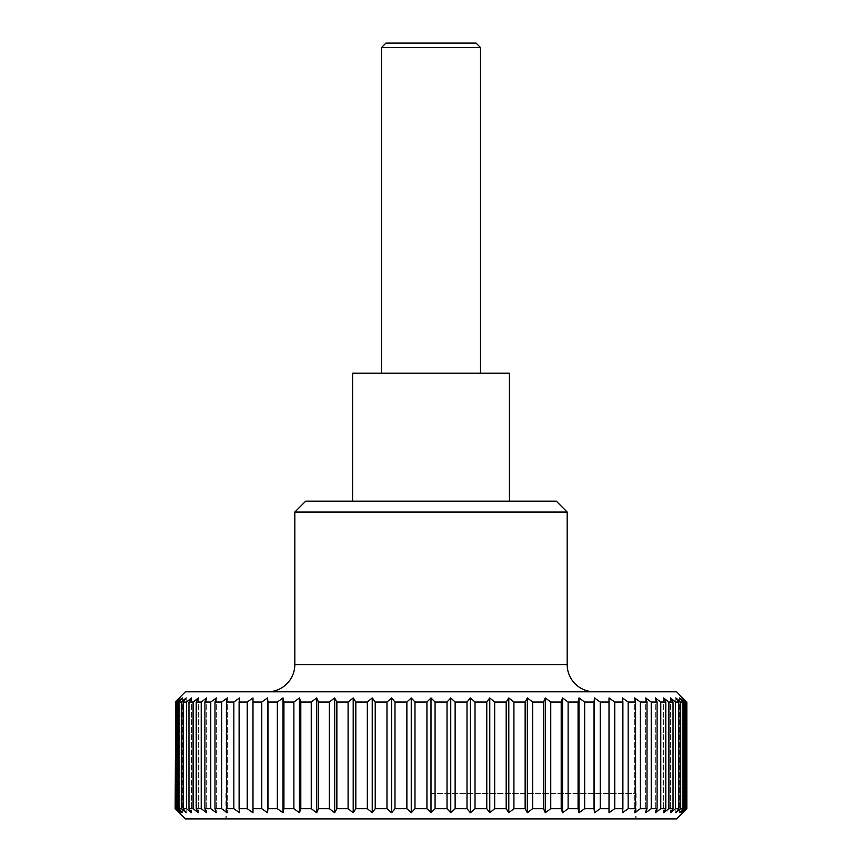 <?xml version="1.0" encoding="UTF-8"?>
<svg xmlns="http://www.w3.org/2000/svg" width="862" height="862" viewBox="0 0 862 862"><rect width="100%" height="100%" fill="white"/><g stroke="black" fill="none" stroke-linecap="round" stroke-linejoin="round"><path stroke-width="0.65" stroke-dasharray="4.31 3.23" d="M676.616 691.798L185.384 691.798M294.826 512.05L567.174 512.05M305.719 501.156L556.281 501.156M509.41 373.224L352.59 373.224M185.384 818.9L676.616 818.9M175.18 702.034L179.242 697.94L179.242 812.758L175.18 808.664L175.654 702.034L175.18 808.664M175.654 808.664L180.018 812.758L176.29 808.664L176.29 702.034L177.701 702.034L177.701 808.664L176.29 808.664M177.701 808.664L182.345 812.758L178.973 808.664L178.973 702.034L181.3 702.034L181.3 808.664L178.973 808.664M181.3 808.664L186.203 812.758L183.197 808.664L183.197 702.034L186.451 702.034L186.451 808.664L183.197 808.664M186.451 808.664L191.569 812.758L188.961 808.664L188.961 702.034L193.099 702.034L193.099 808.664L188.961 808.664M193.099 808.664L198.411 812.758L196.213 808.664L196.213 702.034L201.223 702.034L201.223 808.664L196.213 808.664M201.223 808.664L206.686 812.758L204.908 808.664L204.908 702.034L210.759 702.034L210.759 808.664L204.908 808.664M210.759 808.664L216.34 812.758L215.004 808.664L215.004 702.034L221.653 702.034L221.653 808.664L215.004 808.664M221.653 808.664L227.331 812.758L226.426 808.664L226.426 702.034L233.839 702.034L233.839 808.664L226.426 808.664M233.839 808.664L239.561 812.758L239.108 702.034L247.243 702.034L247.243 808.664L239.108 808.664M247.243 808.664L252.986 812.758L252.986 702.034L261.768 702.034L261.768 808.664L252.986 808.664M261.768 808.664L267.5 812.758L267.953 808.664L267.953 702.034L277.348 702.034L277.348 808.664L267.953 808.664M277.348 808.664L283.027 812.758L283.921 808.664L283.921 702.034L293.877 702.034L293.877 808.664L283.921 808.664M293.877 808.664L299.459 812.758L300.795 808.664L300.795 702.034L311.247 702.034L311.247 808.664L300.795 808.664M311.247 808.664L316.71 812.758L318.477 808.664L318.477 702.034L329.349 702.034L329.349 808.664L318.477 808.664M329.349 808.664L334.661 812.758L336.859 808.664L336.859 702.034L348.086 702.034L348.086 808.664L336.859 808.664M348.086 808.664L353.204 812.758L355.812 808.664L355.812 702.034L367.331 702.034L367.331 808.664L355.812 808.664M367.331 808.664L372.233 812.758L375.229 808.664L375.229 702.034L386.973 702.034L386.973 808.664L375.229 808.664M386.973 808.664L391.617 812.758L394.99 808.664L394.99 702.034L406.875 702.034L406.875 808.664L394.99 808.664M406.875 808.664L411.249 812.758L414.978 808.664L414.978 702.034L426.938 702.034L426.938 808.664L414.978 808.664M426.938 808.664L431 812.758L435.062 808.664L435.062 702.034L447.022 702.034L447.022 808.664L435.062 808.664M686.82 808.664L682.758 812.758L682.758 697.94L686.82 702.034L686.346 808.664L686.82 702.034M686.346 702.034L681.982 697.94L685.71 702.034L685.71 808.664L684.299 808.664L684.299 702.034L685.71 702.034M684.299 702.034L679.655 697.94L683.027 702.034L683.027 808.664L680.7 808.664L680.7 702.034L683.027 702.034M680.7 702.034L675.797 697.94L678.803 702.034L678.803 808.664L675.549 808.664L675.549 702.034L678.803 702.034M675.549 702.034L670.431 697.94L673.039 702.034L673.039 808.664L668.901 808.664L668.901 702.034L673.039 702.034M668.901 702.034L663.589 697.94L665.787 702.034L665.787 808.664L660.777 808.664L660.777 702.034L665.787 702.034M660.777 702.034L655.314 697.94L657.092 702.034L657.092 808.664L651.241 808.664L651.241 702.034L657.092 702.034M651.241 702.034L645.66 697.94L646.996 702.034L646.996 808.664L640.347 808.664L640.347 702.034L646.996 702.034M640.347 702.034L634.669 697.94L635.574 702.034L635.574 808.664L628.161 808.664L628.161 702.034L635.574 702.034M628.161 702.034L622.439 697.94L622.892 808.664L614.757 808.664L614.757 702.034L622.892 702.034M614.757 702.034L609.014 697.94L609.014 808.664L600.232 808.664L600.232 702.034L609.014 702.034L609.014 697.94L609.014 812.758L614.757 808.664M600.232 702.034L594.5 697.94L594.047 702.034L594.047 808.664L584.651 808.664L584.651 702.034L594.047 702.034M584.651 702.034L578.973 697.94L578.079 702.034L578.079 808.664L568.123 808.664L568.123 702.034L578.079 702.034M568.123 702.034L562.541 697.94L561.205 702.034L561.205 808.664L550.753 808.664L550.753 702.034L561.205 702.034M550.753 702.034L545.29 697.94L543.523 702.034L543.523 808.664L532.651 808.664L532.651 702.034L543.523 702.034M532.651 702.034L527.339 697.94L525.141 702.034L525.141 808.664L513.914 808.664L513.914 702.034L525.141 702.034M513.914 702.034L508.795 697.94L506.188 702.034L506.188 808.664L494.669 808.664L494.669 702.034L506.188 702.034M494.669 702.034L489.767 697.94L486.771 702.034L486.771 808.664L475.027 808.664L475.027 702.034L486.771 702.034M475.027 702.034L470.383 697.94L467.01 702.034L467.01 808.664L455.125 808.664L455.125 702.034L467.01 702.034M455.125 702.034L450.751 697.94L447.022 702.034M435.062 702.034L431 697.94L426.938 702.034M431 793.482L636.091 793.482L431 793.482M381.478 47.572L480.522 47.572M476.05 43.1L385.95 43.1M414.978 702.034L411.249 697.94L406.875 702.034M394.99 702.034L391.617 697.94L386.973 702.034M375.229 702.034L372.233 697.94L367.331 702.034M355.812 702.034L353.204 697.94L348.086 702.034M336.859 702.034L334.661 697.94L329.349 702.034M318.477 702.034L316.71 697.94L311.247 702.034M300.795 702.034L299.459 697.94L293.877 702.034M283.921 702.034L283.027 697.94L277.348 702.034M267.953 702.034L267.5 697.94L261.768 702.034M252.986 702.034L252.986 697.94L247.243 702.034M239.108 702.034L239.561 697.94L233.839 702.034M226.426 702.034L227.331 697.94L221.653 702.034M215.004 702.034L216.34 697.94L210.759 702.034M204.908 702.034L206.686 697.94L201.223 702.034M196.213 702.034L198.411 697.94L193.099 702.034M188.961 702.034L191.569 697.94L186.451 702.034M183.197 702.034L186.203 697.94L181.3 702.034M178.973 702.034L182.345 697.94L177.701 702.034M176.29 702.034L180.018 697.94L175.654 702.034M447.022 808.664L450.751 812.758L455.125 808.664M467.01 808.664L470.383 812.758L475.027 808.664M486.771 808.664L489.767 812.758L494.669 808.664M506.188 808.664L508.795 812.758L513.914 808.664M525.141 808.664L527.339 812.758L532.651 808.664M543.523 808.664L545.29 812.758L550.753 808.664M561.205 808.664L562.541 812.758L568.123 808.664M578.079 808.664L578.973 812.758L584.651 808.664M594.047 808.664L594.5 812.758L600.232 808.664M609.014 808.664L609.014 812.758L609.014 808.664M622.892 808.664L622.439 812.758L628.161 808.664M635.574 808.664L634.669 812.758L640.347 808.664M646.996 808.664L645.66 812.758L651.241 808.664M657.092 808.664L655.314 812.758L660.777 808.664M665.787 808.664L663.589 812.758L668.901 808.664M673.039 808.664L670.431 812.758L675.549 808.664M678.803 808.664L675.797 812.758L680.7 808.664M683.027 808.664L679.655 812.758L684.299 808.664M685.71 808.664L681.982 812.758L686.346 808.664M622.439 697.94L622.439 812.758L622.439 697.94M634.669 697.94L634.669 812.758L634.669 697.94M645.66 697.94L645.66 812.758L645.66 697.94M655.314 697.94L655.314 812.758L655.314 697.94M663.589 697.94L663.589 812.758L663.589 697.94M670.431 697.94L670.431 812.758L670.431 697.94M675.797 697.94L675.797 812.758L675.797 697.94M679.655 697.94L679.655 812.758L679.655 697.94M681.982 697.94L681.982 812.758L681.982 697.94M594.5 697.94L594.5 812.758M578.973 697.94L578.973 812.758M562.541 697.94L562.541 812.758M545.29 697.94L545.29 812.758M527.339 697.94L527.339 812.758M508.795 697.94L508.795 812.758M489.767 697.94L489.767 812.758M470.383 697.94L470.383 812.758M450.751 697.94L450.751 812.758M431 697.94L431 812.758M411.249 697.94L411.249 812.758M391.617 697.94L391.617 812.758M372.233 697.94L372.233 812.758M353.204 697.94L353.204 812.758M334.661 697.94L334.661 812.758M316.71 697.94L316.71 812.758M299.459 697.94L299.459 812.758M283.027 697.94L283.027 812.758M267.5 697.94L267.5 812.758M252.986 697.94L252.986 812.758L252.986 697.94M239.561 697.94L239.561 812.758L239.561 697.94M227.331 697.94L227.331 812.758L227.331 697.94M216.34 697.94L216.34 812.758L216.34 697.94M206.686 697.94L206.686 812.758L206.686 697.94M198.411 697.94L198.411 812.758L198.411 697.94M191.569 697.94L191.569 812.758L191.569 697.94M186.203 697.94L186.203 812.758L186.203 697.94M182.345 697.94L182.345 812.758L182.345 697.94M180.018 697.94L180.018 812.758L180.018 697.94M431 818.9L635.682 818.9L431 818.9M294.826 664.57L567.174 664.57M225.909 793.482L225.909 818.9M636.091 793.482L636.091 818.9M226.318 793.482L226.318 818.9M635.682 793.482L635.682 818.9"/><path stroke-width="1.29" d="M594.414 691.798A27.239 27.239 0 0 1 567.174 664.57L294.826 664.57A27.239 27.239 0 0 1 267.586 691.798M294.826 512.05L305.719 501.156L556.281 501.156L567.174 512.05L294.826 512.05L294.826 664.57M352.59 501.156L352.59 373.224L509.41 373.224L509.41 501.156M686.346 808.664L681.982 812.758L685.71 808.664L685.71 702.034L681.982 697.94L686.346 702.034L686.82 808.664L676.616 818.9L185.384 818.9L175.18 808.664L175.654 702.034L175.18 808.664M426.938 702.034L431 697.94L435.062 702.034L435.062 808.664L431 812.758L426.938 808.664L426.938 702.034L414.978 702.034L414.978 808.664L426.938 808.664M414.978 808.664L411.249 812.758L406.875 808.664L406.875 702.034L394.99 702.034L394.99 808.664L406.875 808.664M394.99 808.664L391.617 812.758L386.973 808.664L386.973 702.034L375.229 702.034L375.229 808.664L386.973 808.664M375.229 808.664L372.233 812.758L367.331 808.664L367.331 702.034L355.812 702.034L355.812 808.664L367.331 808.664M355.812 808.664L353.204 812.758L348.086 808.664L348.086 702.034L336.859 702.034L336.859 808.664L348.086 808.664M336.859 808.664L334.661 812.758L329.349 808.664L329.349 702.034L318.477 702.034L318.477 808.664L329.349 808.664M318.477 808.664L316.71 812.758L311.247 808.664L311.247 702.034L300.795 702.034L300.795 808.664L311.247 808.664M300.795 808.664L299.459 812.758L293.877 808.664L293.877 702.034L283.921 702.034L283.921 808.664L293.877 808.664M283.921 808.664L283.027 812.758L277.348 808.664L277.348 702.034L267.953 702.034L267.953 808.664L277.348 808.664M267.953 808.664L267.5 812.758L261.768 808.664L261.768 702.034L252.986 702.034L252.986 808.664L261.768 808.664M252.986 808.664L252.986 812.758L247.243 808.664L247.243 702.034L239.108 702.034L239.108 808.664L247.243 808.664M239.108 808.664L239.561 812.758L233.839 808.664L233.839 702.034L226.426 702.034L226.426 808.664L233.839 808.664M226.426 808.664L227.331 812.758L221.653 808.664L221.653 702.034L215.004 702.034L215.004 808.664L221.653 808.664M215.004 808.664L216.34 812.758L210.759 808.664L210.759 702.034L204.908 702.034L204.908 808.664L210.759 808.664M204.908 808.664L206.686 812.758L201.223 808.664L201.223 702.034L196.213 702.034L196.213 808.664L201.223 808.664M196.213 808.664L198.411 812.758L193.099 808.664L193.099 702.034L188.961 702.034L188.961 808.664L193.099 808.664M188.961 808.664L191.569 812.758L186.451 808.664L186.451 702.034L183.197 702.034L183.197 808.664L186.451 808.664M183.197 808.664L186.203 812.758L181.3 808.664L181.3 702.034L178.973 702.034L178.973 808.664L181.3 808.664M178.973 808.664L182.345 812.758L177.701 808.664L177.701 702.034L176.29 702.034L176.29 808.664L177.701 808.664M176.29 808.664L180.018 812.758L175.654 808.664M175.18 702.034L185.384 691.798L676.616 691.798L686.346 702.034M447.022 702.034L450.751 697.94L450.751 812.758L447.022 808.664L447.022 702.034L435.062 702.034M450.751 697.94L455.125 702.034L455.125 808.664L450.751 812.758M455.125 808.664L467.01 808.664L467.01 702.034L455.125 702.034M467.01 702.034L470.383 697.94L475.027 702.034L475.027 808.664L470.383 812.758L467.01 808.664M475.027 808.664L486.771 808.664L486.771 702.034L475.027 702.034M486.771 702.034L489.767 697.94L494.669 702.034L494.669 808.664L506.188 808.664L506.188 702.034L494.669 702.034M506.188 702.034L508.795 697.94L513.914 702.034L513.914 808.664L525.141 808.664L525.141 702.034L513.914 702.034M525.141 702.034L527.339 697.94L532.651 702.034L532.651 808.664L543.523 808.664L543.523 702.034L532.651 702.034M543.523 702.034L545.29 697.94L550.753 702.034L550.753 808.664L561.205 808.664L561.205 702.034L550.753 702.034M561.205 702.034L562.541 697.94L568.123 702.034L568.123 808.664L578.079 808.664L578.079 702.034L568.123 702.034M578.079 702.034L578.973 697.94L584.651 702.034L584.651 808.664L594.047 808.664L594.047 702.034L584.651 702.034M594.047 702.034L594.5 697.94L600.232 702.034L600.232 808.664L609.014 808.664L609.014 702.034L600.232 702.034M614.757 808.664L609.014 812.758L609.014 697.94L614.757 702.034L614.757 808.664L622.892 808.664L622.892 702.034L614.757 702.034M622.892 702.034L622.439 697.94L628.161 702.034L628.161 808.664L635.574 808.664L635.574 702.034L628.161 702.034M635.574 702.034L634.669 697.94L640.347 702.034L640.347 808.664L646.996 808.664L646.996 702.034L640.347 702.034M646.996 702.034L645.66 697.94L651.241 702.034L651.241 808.664L657.092 808.664L657.092 702.034L651.241 702.034M657.092 702.034L655.314 697.94L660.777 702.034L660.777 808.664L665.787 808.664L665.787 702.034L660.777 702.034M665.787 702.034L663.589 697.94L668.901 702.034L668.901 808.664L673.039 808.664L673.039 702.034L668.901 702.034M673.039 702.034L670.431 697.94L675.549 702.034L675.549 808.664L678.803 808.664L678.803 702.034L675.549 702.034M678.803 702.034L675.797 697.94L680.7 702.034L680.7 808.664L683.027 808.664L683.027 702.034L680.7 702.034M683.027 702.034L679.655 697.94L684.299 702.034L684.299 808.664L685.71 808.664M685.71 702.034L684.299 702.034M381.478 47.572L385.95 43.1L476.05 43.1L480.522 47.572L381.478 47.572L381.478 373.224M175.654 702.034L180.018 697.94L176.29 702.034M177.701 702.034L182.345 697.94L178.973 702.034M181.3 702.034L186.203 697.94L183.197 702.034M186.451 702.034L191.569 697.94L188.961 702.034M193.099 702.034L198.411 697.94L196.213 702.034M201.223 702.034L206.686 697.94L204.908 702.034M210.759 702.034L216.34 697.94L215.004 702.034M221.653 702.034L227.331 697.94L226.426 702.034M233.839 702.034L239.561 697.94L239.108 702.034M247.243 702.034L252.986 697.94L252.986 702.034M261.768 702.034L267.5 697.94L267.953 702.034M277.348 702.034L283.027 697.94L283.921 702.034M293.877 702.034L299.459 697.94L300.795 702.034M311.247 702.034L316.71 697.94L318.477 702.034M329.349 702.034L334.661 697.94L336.859 702.034M348.086 702.034L353.204 697.94L355.812 702.034M367.331 702.034L372.233 697.94L375.229 702.034M386.973 702.034L391.617 697.94L394.99 702.034M406.875 702.034L411.249 697.94L414.978 702.034M435.062 808.664L447.022 808.664M470.383 697.94L470.383 812.758M684.299 808.664L679.655 812.758L683.027 808.664M680.7 808.664L675.797 812.758L678.803 808.664M675.549 808.664L670.431 812.758L673.039 808.664M668.901 808.664L663.589 812.758L665.787 808.664M660.777 808.664L655.314 812.758L657.092 808.664M651.241 808.664L645.66 812.758L646.996 808.664M640.347 808.664L634.669 812.758L635.574 808.664M628.161 808.664L622.439 812.758L622.892 808.664M600.232 808.664L594.5 812.758L594.047 808.664M584.651 808.664L578.973 812.758L578.079 808.664M568.123 808.664L562.541 812.758L561.205 808.664M550.753 808.664L545.29 812.758L543.523 808.664M532.651 808.664L527.339 812.758L525.141 808.664M513.914 808.664L508.795 812.758L506.188 808.664M494.669 808.664L489.767 812.758L486.771 808.664M489.767 697.94L489.767 812.758M508.795 697.94L508.795 812.758M527.339 697.94L527.339 812.758M545.29 697.94L545.29 812.758M562.541 697.94L562.541 812.758M578.973 697.94L578.973 812.758M594.5 697.94L594.5 812.758M686.82 808.664L686.82 702.034M267.5 697.94L267.5 812.758M283.027 697.94L283.027 812.758M299.459 697.94L299.459 812.758M316.71 697.94L316.71 812.758M334.661 697.94L334.661 812.758M353.204 697.94L353.204 812.758M372.233 697.94L372.233 812.758M391.617 697.94L391.617 812.758M411.249 697.94L411.249 812.758M431 697.94L431 812.758M480.522 47.572L480.522 373.224M567.174 512.05L567.174 664.57"/></g></svg>
